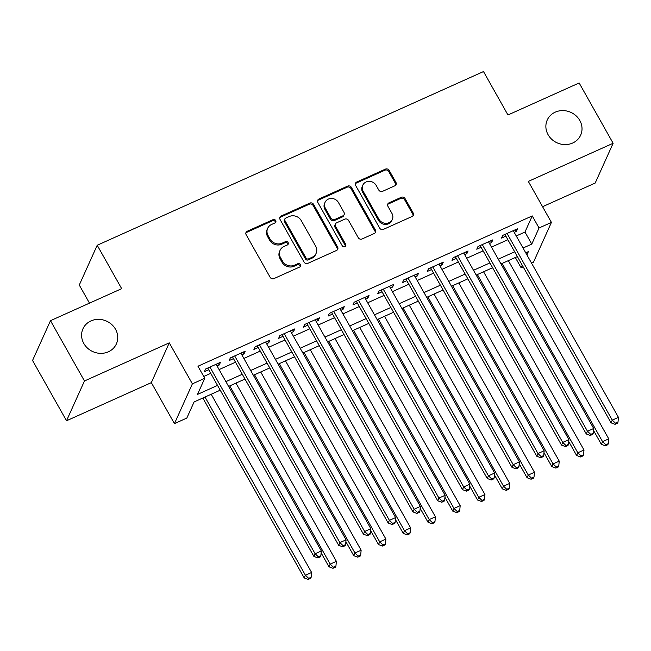 <?xml version="1.0" encoding="UTF-8"?>
<svg xmlns="http://www.w3.org/2000/svg" width="651" height="651" viewBox="0 0 651 651"><rect width="100%" height="100%" fill="white"/><g stroke="black" fill="none" stroke-linecap="round" stroke-linejoin="round"><path stroke-width="0.98" d="M275.707 220.534A1.969 1.798 24.3 0 0 273.07 219.639L247.242 231.251A2.816 2.563 24.3 0 0 246.151 234.718L270.165 277.334A2.816 2.563 24.3 0 0 273.925 278.604L299.753 266.991A1.969 1.798 24.3 0 0 300.518 264.575A1.969 1.798 24.3 0 0 297.881 263.679L294.537 265.185A9 8.203 24.3 0 1 282.493 261.1L280.491 257.552A9 8.203 24.3 0 1 280.06 250.358A9 8.203 24.3 0 1 283.999 246.477L287.343 244.979A1.969 1.798 24.3 0 0 288.108 242.554A1.969 1.798 24.3 0 0 285.472 241.659L282.135 243.165A9 8.203 24.3 0 1 270.084 239.088L268.082 235.532A9 8.203 24.3 0 1 267.659 228.338A9 8.203 24.3 0 1 271.597 224.457L274.934 222.959A1.969 1.798 24.3 0 0 275.707 220.534M275.454 222.601A1.969 1.798 24.3 0 0 272.582 220.722L246.762 232.334A2.816 2.563 24.3 0 0 245.842 233.034M300.266 266.641A1.969 1.798 24.3 0 0 297.401 264.754L294.057 266.259L294.537 265.185M287.864 244.621A1.969 1.798 24.3 0 0 284.992 242.733L281.647 244.239L282.135 243.165M548.101 134.716A18.342 16.714 24.3 0 0 564.962 144.595A18.342 16.714 24.3 0 0 580.668 135.131A18.342 16.714 24.3 0 0 579.797 120.468A18.342 16.714 24.3 0 0 562.936 110.589A18.342 16.714 24.3 0 0 547.222 120.053A18.342 16.714 24.3 0 0 548.101 134.716M83.816 343.484A18.342 16.714 24.3 0 0 100.677 353.363A18.342 16.714 24.3 0 0 116.383 343.899A18.342 16.714 24.3 0 0 115.512 329.235A18.342 16.714 24.3 0 0 98.651 319.356A18.342 16.714 24.3 0 0 82.946 328.82A18.342 16.714 24.3 0 0 83.816 343.484M394.823 185.812A2.816 2.563 24.3 0 0 395.922 182.353L389.184 170.399A2.816 2.563 24.3 0 0 385.416 169.122L356.74 182.02A2.816 2.563 24.3 0 0 355.641 185.478L379.655 228.094A2.816 2.563 24.3 0 0 383.423 229.372L412.099 216.474A2.816 2.563 24.3 0 0 413.198 213.015L405.06 198.571A2.816 2.563 24.3 0 0 401.293 197.294L389.021 202.819A2.816 2.563 24.3 0 0 387.923 206.277L391.959 213.438A7.527 6.86 24.3 0 1 392.317 219.452A7.527 6.86 24.3 0 1 385.872 223.334A7.527 6.86 24.3 0 1 378.955 219.289L363.144 191.231A7.527 6.86 24.3 0 1 362.786 185.218A7.527 6.86 24.3 0 1 369.231 181.336A7.527 6.86 24.3 0 1 376.148 185.38L378.784 190.059A2.816 2.563 24.3 0 0 382.552 191.337L394.823 185.812M516.243 235.971L524.975 232.041L532.241 215.912L539.044 227.972L551.421 222.406L533.486 262.19L531.517 263.077M50.485 320.683L84.467 380.981L66.524 420.766L32.55 360.467L50.485 320.683L121.672 288.67L97.211 245.256L483.498 71.561L507.959 114.975L579.146 82.97L613.128 143.269L528.319 181.401L551.421 222.406M66.524 420.766L151.333 382.633L169.268 342.849L84.467 380.981M169.268 342.849L192.379 383.854L204.756 378.288L197.489 394.416L217.532 385.4M532.241 215.912L197.961 366.228L204.756 378.288M313.595 204.39A2.816 2.563 24.3 0 0 309.827 203.112L281.151 216.01A2.816 2.563 24.3 0 0 280.052 219.468L304.066 262.084A2.816 2.563 24.3 0 0 307.833 263.362L336.51 250.464A2.816 2.563 24.3 0 0 337.609 247.006L313.595 204.39L313.107 205.464A2.816 2.563 24.3 0 0 309.347 204.186L280.662 217.084A2.816 2.563 24.3 0 0 279.743 217.792M318.941 199.011L347.626 186.121A2.816 2.563 24.3 0 1 351.394 187.39L375.399 230.006A2.816 2.563 24.3 0 1 374.309 233.473L362.029 238.99A2.816 2.563 24.3 0 1 358.27 237.713L348.529 220.429A2.816 2.563 24.3 0 0 344.761 219.159L336.624 222.821A2.816 2.563 24.3 0 0 335.525 226.279L345.665 244.271A1.969 1.798 24.3 0 1 344.07 246.859A1.969 1.798 24.3 0 1 342.263 245.801L317.851 202.477A2.816 2.563 24.3 0 1 318.941 199.011L318.461 200.093L347.138 187.195L347.626 186.121M542.576 206.709L595.193 183.045L613.128 143.269M217.076 365.992L219.232 365.016L220.445 362.33L205.594 369.011L204.381 371.697L208.711 369.752M241.838 354.852L243.995 353.884L245.207 351.198L230.356 357.879L229.144 360.564L233.473 358.62M266.601 343.72L268.757 342.751L269.97 340.066L255.111 346.739L253.906 349.432L258.235 347.479M291.363 332.588L293.52 331.619L294.732 328.926L279.873 335.607L278.661 338.3L282.998 336.347M316.126 321.456L318.282 320.479L319.495 317.794L304.635 324.475L303.423 327.16L307.76 325.215M340.888 310.315L343.044 309.347L344.257 306.662L329.398 313.343L328.185 316.028L332.523 314.083M365.65 299.183L367.807 298.215L369.019 295.521L354.16 302.202L352.948 304.896L357.285 302.943M390.413 288.051L392.569 287.075L393.782 284.389L378.923 291.07L377.71 293.756L382.047 291.811M415.175 276.911L417.332 275.943L418.544 273.257L403.685 279.938L402.473 282.624L406.802 280.679M439.93 265.779L442.094 264.811L443.307 262.125L428.448 268.806L427.235 271.491L431.564 269.538M464.692 254.647L466.857 253.678L468.061 250.985L453.21 257.666L451.997 260.359L456.327 258.406M489.454 243.515L491.611 242.538L492.823 239.853L477.972 246.534L476.76 249.219L481.089 247.274M203.747 376.481L210.737 373.34M219.102 369.581L235.499 362.208M243.865 358.449L260.262 351.076M268.627 347.308L285.024 339.936M293.389 336.176L309.778 328.804M318.144 325.044L334.541 317.672M342.906 313.904L359.303 306.531M367.669 302.772L384.066 295.399M392.431 291.64L408.828 284.267M417.193 280.508L433.59 273.135M441.956 269.368L458.353 261.995M466.718 258.235L483.115 250.863M491.481 247.103L507.878 239.731M514.217 232.374L516.373 231.406L517.586 228.721L502.735 235.402L501.522 238.087L505.851 236.142M97.211 245.256L79.276 285.04L89.48 303.146M523.152 266.837L521.109 267.756L522.24 265.226M515.323 257.495L521.109 267.756M220.225 390.185L194.096 401.944L186.821 418.064L174.444 423.638L192.379 383.854M151.333 382.633L174.444 423.638M523.038 248.031L531.769 244.101L539.044 227.972M225.897 381.641L242.294 374.268M250.659 370.509L267.056 363.136M275.422 359.368L291.819 351.996M300.184 348.236L316.581 340.864M324.947 337.104L341.336 329.731M349.709 325.972L366.098 318.599M374.463 314.832L390.86 307.459M399.226 303.7L415.623 296.327M423.988 292.568L440.385 285.195M448.751 281.427L465.148 274.055M473.513 270.295L489.91 262.923M498.275 259.163L514.672 251.791M526.903 254.891L528.376 251.628L525.731 252.816M517.366 256.575L500.969 263.948M492.604 267.707L476.215 275.08M467.849 278.848L451.452 286.22M443.087 289.98L426.69 297.352M418.324 301.112L401.927 308.484M393.562 312.252L377.165 319.625M368.8 323.384L352.403 330.757M344.037 334.516L327.64 341.889M319.275 345.648L302.878 353.021M294.512 356.789L278.115 364.161M269.75 367.921L253.353 375.293M244.988 379.053L228.591 386.425M524.975 232.041L531.769 244.101M219.232 365.016L218.272 363.307M243.995 353.884L243.035 352.175M268.757 342.751L267.797 341.043M293.52 331.619L292.559 329.902M318.282 320.479L317.322 318.77M343.044 309.347L342.084 307.638M367.807 298.215L366.847 296.506M392.569 287.075L391.601 285.366M417.332 275.943L416.363 274.234M442.094 264.811L441.126 263.102M466.857 253.678L465.888 251.97M491.611 242.538L490.651 240.829M516.373 231.406L515.413 229.697M267.659 228.338L267.17 229.412A9 8.203 24.3 0 0 267.602 236.606L268.082 235.532M281.647 244.239A9 8.203 24.3 0 1 269.604 240.162L267.602 236.606M280.06 250.358L279.58 251.432A9 8.203 24.3 0 0 280.011 258.626L280.491 257.552M294.057 266.259A9 8.203 24.3 0 1 282.005 262.182L280.011 258.626M337.43 249.756A2.816 2.563 24.3 0 0 337.12 248.08L313.107 205.464M285.691 218.118A1.969 1.798 24.3 0 0 284.926 220.543L306.003 257.951A1.969 1.798 24.3 0 0 308.639 258.846L312.163 257.259A9 8.203 24.3 0 0 316.101 253.385A9 8.203 24.3 0 0 315.67 246.184L301.258 220.616A9 8.203 24.3 0 0 289.215 216.539L285.691 218.118M284.829 218.972L284.349 220.046A1.969 1.798 24.3 0 0 284.438 221.617L284.926 220.543M316.101 253.385L315.613 254.46A9 8.203 24.3 0 1 311.674 258.333L308.151 259.92A1.969 1.798 24.3 0 1 305.514 259.025L284.438 221.617M375.228 232.765A2.816 2.563 24.3 0 0 374.919 231.081L350.905 188.464A2.816 2.563 24.3 0 0 347.138 187.195M335.395 224.025L334.907 225.108A2.816 2.563 24.3 0 0 335.037 227.354L345.176 245.346L345.665 244.271M345.412 246.338A1.969 1.798 24.3 0 0 345.176 245.346M338.422 202.494A7.527 6.86 24.3 0 0 331.505 198.449A7.527 6.86 24.3 0 0 325.061 202.331A7.527 6.86 24.3 0 0 325.419 208.344L330.993 218.231A2.816 2.563 24.3 0 0 334.752 219.501L342.898 215.839A2.816 2.563 24.3 0 0 343.997 212.381L338.422 202.494M325.061 202.331L324.58 203.405A7.527 6.86 24.3 0 0 324.939 209.419L325.419 208.344M344.127 214.627L343.638 215.709A2.816 2.563 24.3 0 1 342.41 216.913L334.272 220.575A2.816 2.563 24.3 0 1 330.505 219.306L324.939 209.419M318.461 200.093A2.816 2.563 24.3 0 0 317.542 200.793M362.786 185.218L362.306 186.292A7.527 6.86 24.3 0 0 362.664 192.305L363.144 191.231M392.317 219.452L391.837 220.534A7.527 6.86 24.3 0 1 385.392 224.416A7.527 6.86 24.3 0 1 378.475 220.364L362.664 192.305M413.019 215.774A2.816 2.563 24.3 0 0 412.71 214.089L404.572 199.645A2.816 2.563 24.3 0 0 400.813 198.376L388.533 203.893A2.816 2.563 24.3 0 0 387.614 204.593M395.743 185.112A2.816 2.563 24.3 0 0 395.434 183.427L388.696 171.473A2.816 2.563 24.3 0 0 384.936 170.196L356.252 183.094A2.816 2.563 24.3 0 0 355.332 183.802M202.827 398.013L304.212 577.942L305.425 575.256L311.617 572.473L211.193 394.254M205 397.037L305.425 575.256L308.688 578.365L308.2 579.439L310.673 578.324L311.162 577.25L308.688 578.365M311.617 572.473L311.162 577.25M308.2 579.439L304.212 577.942M207.75 368.043L313.904 556.442L315.117 553.757L209.923 367.066M318.38 556.857L317.891 557.94L320.373 556.825L320.853 555.751L318.38 556.857L315.117 553.757L321.309 550.974L216.116 364.283M313.904 556.442L317.891 557.94M320.853 555.751L321.309 550.974M321.13 552.886L328.975 566.809L330.187 564.124L336.38 561.341L235.955 383.122M229.762 385.905L330.187 564.124L333.45 567.233L332.962 568.307L335.436 567.192L335.924 566.118L333.45 567.233M336.38 561.341L335.924 566.118M332.962 568.307L328.975 566.809M345.893 541.754L353.737 555.677L354.95 552.992L361.134 550.209L260.717 371.981M254.525 374.764L354.95 552.992L358.205 556.092L357.725 557.175L360.198 556.06L360.687 554.986L358.205 556.092M361.134 550.209L360.687 554.986M357.725 557.175L353.737 555.677M370.655 530.614L378.5 544.545L379.712 541.852L385.897 539.069L285.48 360.849M279.287 363.632L379.712 541.852L382.967 544.96L382.487 546.034L384.961 544.92L385.449 543.845L382.967 544.96M385.897 539.069L385.449 543.845M382.487 546.034L378.5 544.545M395.409 519.482L403.262 533.405L404.474 530.72L410.659 527.937L310.242 349.717M304.05 352.5L404.474 530.72L407.729 533.828L407.249 534.902L409.723 533.787L410.211 532.713L407.729 533.828M410.659 527.937L410.211 532.713M407.249 534.902L403.262 533.405M232.513 356.903L338.666 545.31L339.879 542.617L234.685 355.926M343.142 545.725L342.654 546.799L345.136 545.684L345.616 544.61L343.142 545.725L339.879 542.617L346.072 539.834L240.878 353.143M338.666 545.31L342.654 546.799M345.616 544.61L346.072 539.834M257.275 345.771L363.429 534.17L364.641 531.485L259.448 344.794M367.905 534.593L367.416 535.667L369.898 534.552L370.378 533.478L367.905 534.593L364.641 531.485L370.834 528.702L265.641 342.011M363.429 534.17L367.416 535.667M370.378 533.478L370.834 528.702M282.038 334.638L388.191 523.038L389.404 520.352L284.21 333.662M392.667 523.461L392.179 524.535L394.652 523.42L395.141 522.346L392.667 523.461L389.404 520.352L395.596 517.569L290.403 330.879M388.191 523.038L392.179 524.535M395.141 522.346L395.596 517.569M306.792 323.506L412.954 511.906L414.166 509.22L308.973 322.522M417.429 512.321L416.941 513.403L419.415 512.288L419.903 511.214L417.429 512.321L414.166 509.22L420.359 506.437L315.157 319.739M412.954 511.906L416.941 513.403M419.903 511.214L420.359 506.437M420.172 508.35L428.024 522.273L429.229 519.588L435.421 516.804L334.996 338.577M328.812 341.36L429.229 519.588L432.492 522.696L432.012 523.77L434.486 522.655L434.966 521.581L432.492 522.696M435.421 516.804L434.966 521.581M432.012 523.77L428.024 522.273M331.554 312.366L437.716 500.774L438.929 498.08L333.735 311.39M442.192 501.189L441.703 502.263L444.177 501.148L444.666 500.074L442.192 501.189L438.929 498.08L445.121 495.297L339.92 308.607M437.716 500.774L441.703 502.263M444.666 500.074L445.121 495.297M444.934 497.218L452.779 511.141L453.991 508.447L460.184 505.664L359.759 327.445M353.574 330.228L453.991 508.447L457.254 511.556L456.774 512.63L459.248 511.523L459.728 510.441L457.254 511.556M460.184 505.664L459.728 510.441M456.774 512.63L452.779 511.141M356.317 301.234L462.479 489.633L463.691 486.948L358.498 300.257M466.946 490.057L466.466 491.131L468.94 490.016L469.428 488.942L466.946 490.057L463.691 486.948L469.884 484.165L364.682 297.474M462.479 489.633L466.466 491.131M469.428 488.942L469.884 484.165M469.697 486.077L477.541 500.009L478.754 497.315L484.946 494.532L384.521 316.313M378.337 319.096L478.754 497.315L482.017 500.424L481.528 501.498L484.01 500.383L484.49 499.309L482.017 500.424M484.946 494.532L484.49 499.309M481.528 501.498L477.541 500.009M381.079 290.102L487.241 478.501L488.453 475.816L383.252 289.125M491.708 478.924L491.228 479.999L493.702 478.884L494.19 477.81L491.708 478.924L488.453 475.816L494.638 473.033L389.444 286.342M487.241 478.501L491.228 479.999M494.19 477.81L494.638 473.033M494.459 474.945L502.303 488.868L503.516 486.183L509.709 483.4L409.284 305.181M403.091 307.964L503.516 486.183L506.779 489.292L506.291 490.366L508.773 489.251L509.253 488.177L506.779 489.292M509.709 483.4L509.253 488.177M506.291 490.366L502.303 488.868M405.842 278.97L512.003 467.369L513.216 464.676L408.014 277.985M516.471 467.784L515.991 468.858L518.465 467.752L518.953 466.669L516.471 467.784L513.216 464.676L519.4 461.893L414.207 275.202M512.003 467.369L515.991 468.858M518.953 466.669L519.4 461.893M519.221 463.813L527.066 477.736L528.278 475.051L534.471 472.268L434.046 294.04M427.853 296.823L528.278 475.051L531.542 478.151L531.053 479.234L533.535 478.119L534.015 477.045L531.542 478.151M534.471 472.268L534.015 477.045M531.053 479.234L527.066 477.736M430.604 267.83L536.766 456.237L537.978 453.544L432.777 266.853M541.233 456.652L540.753 457.726L543.227 456.611L543.707 455.537L541.233 456.652L537.978 453.544L544.163 450.761L438.969 264.07M536.766 456.237L540.753 457.726M543.707 455.537L544.163 450.761M543.984 452.673L551.828 466.604L553.041 463.911L559.233 461.128L458.809 282.908M452.616 285.691L553.041 463.911L556.304 467.019L555.816 468.093L558.289 466.979L558.778 465.904L556.304 467.019M559.233 461.128L558.778 465.904M555.816 468.093L551.828 466.604M455.366 256.697L561.528 445.097L562.733 442.411L457.539 255.721M565.996 445.52L565.516 446.594L567.989 445.479L568.469 444.405L565.996 445.52L562.733 442.411L568.925 439.628L463.732 252.938M561.528 445.097L565.516 446.594M568.469 444.405L568.925 439.628M568.746 441.541L576.591 455.464L577.803 452.779L583.996 449.996L483.571 271.776M477.378 274.559L577.803 452.779L581.066 455.887L580.578 456.961L583.052 455.846L583.54 454.772L581.066 455.887M583.996 449.996L583.54 454.772M580.578 456.961L576.591 455.464M480.129 245.565L586.282 433.965L587.495 431.279L482.301 244.589M590.758 434.38L590.27 435.462L592.752 434.347L593.232 433.273L590.758 434.38L587.495 431.279L593.688 428.496L488.494 241.798M586.282 433.965L590.27 435.462M593.232 433.273L593.688 428.496M593.509 430.409L601.353 444.332L602.566 441.647L608.758 438.864L508.333 260.636M502.141 263.427L602.566 441.647L605.829 444.755L605.34 445.829L607.814 444.714L608.303 443.64L605.829 444.755M608.758 438.864L608.303 443.64M605.34 445.829L601.353 444.332M504.891 234.425L611.045 422.833L612.257 420.139L507.064 233.449M615.52 423.248L615.032 424.322L617.514 423.207L617.994 422.133L615.52 423.248L612.257 420.139L618.45 417.356L513.257 230.666M611.045 422.833L615.032 424.322M617.994 422.133L618.45 417.356M272.582 220.722L273.07 219.639M297.401 264.754L297.881 263.679M284.992 242.733L285.472 241.659M269.604 240.162L270.084 239.088M282.005 262.182L282.493 261.1M246.762 232.334L247.242 231.251M337.12 248.08L337.609 247.006M280.662 217.084L281.151 216.01M309.347 204.186L309.827 203.112M305.514 259.025L306.003 257.951M308.151 259.92L308.639 258.846M311.674 258.333L312.163 257.259M350.905 188.464L351.394 187.39M374.919 231.081L375.399 230.006M335.037 227.354L335.525 226.279M330.505 219.306L330.993 218.231M334.272 220.575L334.752 219.501M342.41 216.913L342.898 215.839M378.475 220.364L378.955 219.289M388.533 203.893L389.021 202.819M400.813 198.376L401.293 197.294M404.572 199.645L405.06 198.571M412.71 214.089L413.198 213.015M356.252 183.094L356.74 182.02M384.936 170.196L385.416 169.122M388.696 171.473L389.184 170.399M395.434 183.427L395.922 182.353"/></g></svg>
